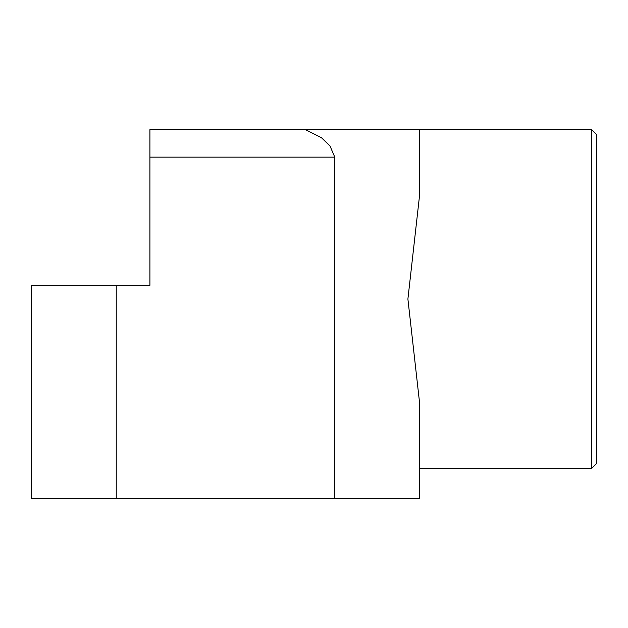<?xml version="1.0" encoding="UTF-8"?>
<svg xmlns="http://www.w3.org/2000/svg" width="628" height="628" viewBox="0 0 628 628"><rect width="100%" height="100%" fill="white"/><g stroke="black" fill="none" stroke-linecap="round" stroke-linejoin="round"><path stroke-width="0.94" d="M359.137 498.342L419.614 498.342L419.614 403.16L407.902 299.054L419.614 194.947L419.614 129.658L305.467 129.658L321.465 137.713L330.014 146.018L334.779 157.141L334.779 498.342L359.137 498.342M116.235 498.342L31.4 498.342L31.4 285.308L116.235 285.308L116.235 498.342L334.779 498.342M591.615 299.054L591.615 129.658L596.6 134.635L596.6 463.472L591.615 468.449L591.615 299.054M149.911 129.658L305.467 129.658L149.911 129.658L149.911 285.308L116.235 285.308M149.911 157.141L334.779 157.141M419.614 129.658L591.615 129.658M419.614 468.449L591.615 468.449"/></g></svg>
